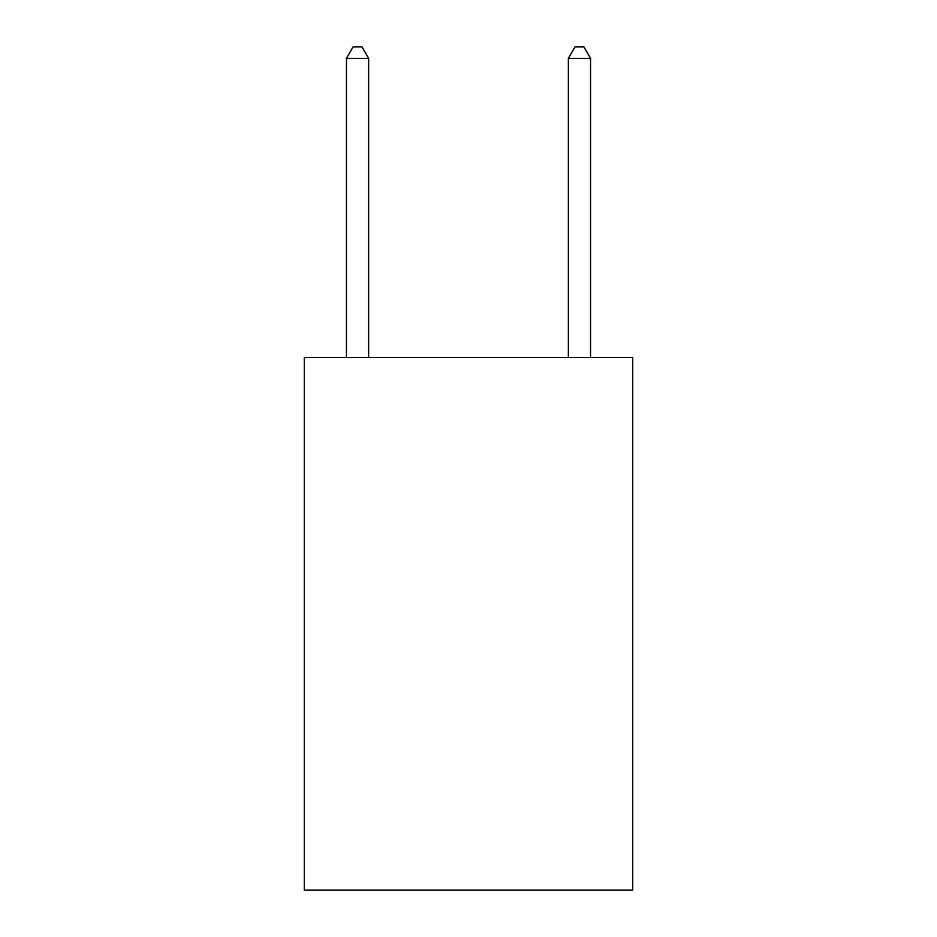 <?xml version="1.0" encoding="UTF-8"?>
<svg xmlns="http://www.w3.org/2000/svg" width="937" height="937" viewBox="0 0 937 937"><rect width="100%" height="100%" fill="white"/><g stroke="black" fill="none" stroke-linecap="round" stroke-linejoin="round"><path stroke-width="1.41" d="M632.721 357.536L632.721 890.15L304.279 890.15L304.279 357.536L632.721 357.536M368.639 357.536L368.639 58.387L346.444 58.387L346.444 357.536M346.444 58.387L353.097 46.85L361.975 46.85L368.639 58.387M590.556 357.536L590.556 58.387L568.361 58.387L568.361 357.536M568.361 58.387L575.025 46.85L583.903 46.85L590.556 58.387"/></g></svg>
